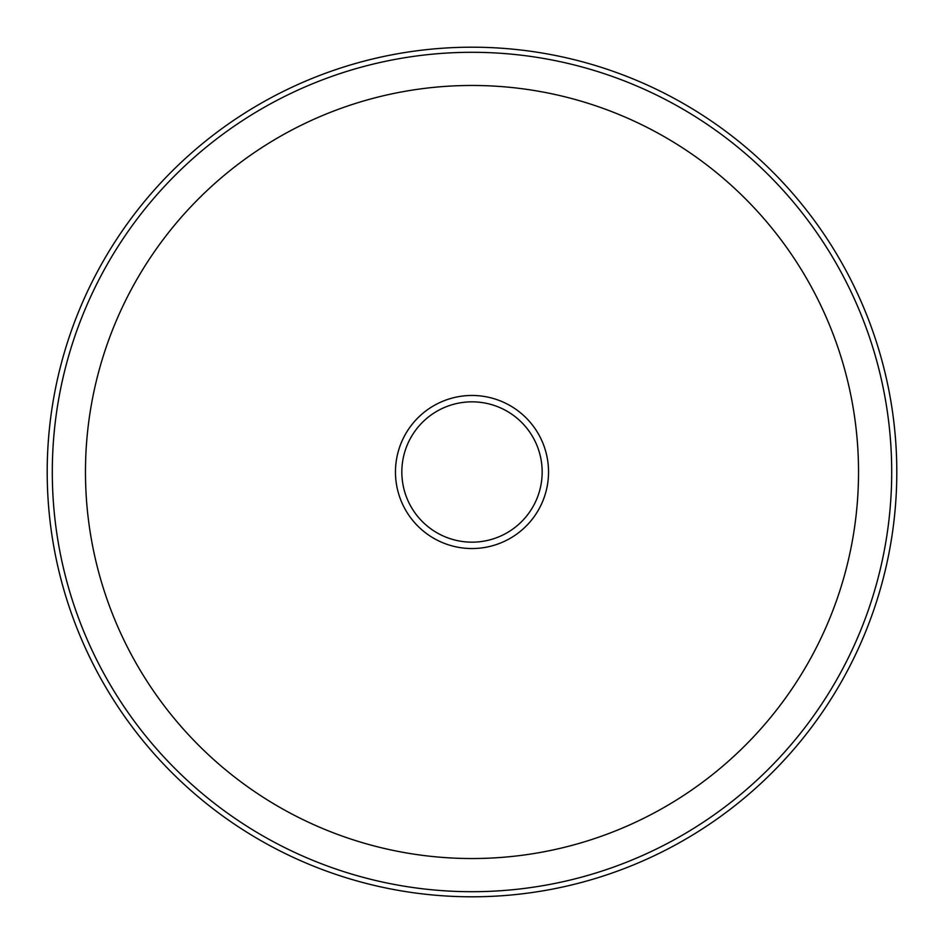 <?xml version="1.0" encoding="UTF-8"?>
<svg xmlns="http://www.w3.org/2000/svg" width="944" height="944" viewBox="0 0 944 944"><rect width="100%" height="100%" fill="white"/><g stroke="black" fill="none" stroke-linecap="round" stroke-linejoin="round"><path stroke-width="1.42" d="M395.465 472A76.535 76.535 0 0 0 472 548.535A76.535 76.535 0 0 0 548.535 472A76.535 76.535 0 0 0 472 395.465A76.535 76.535 0 0 0 395.465 472M896.8 472A424.8 424.8 0 0 0 472 47.2A424.8 424.8 0 0 0 47.2 472A424.8 424.8 0 0 0 472 896.8A424.8 424.8 0 0 0 896.8 472M891.702 472A419.702 419.702 0 0 0 472 52.298A419.702 419.702 0 0 0 52.298 472A419.702 419.702 0 0 0 472 891.702A419.702 419.702 0 0 0 891.702 472M858.533 472A386.533 386.533 0 0 0 472 85.467A386.533 386.533 0 0 0 85.467 472A386.533 386.533 0 0 0 472 858.533A386.533 386.533 0 0 0 858.533 472M401.837 472A70.163 70.163 0 0 0 472 542.163A70.163 70.163 0 0 0 542.163 472A70.163 70.163 0 0 0 472 401.837A70.163 70.163 0 0 0 401.837 472"/></g></svg>
